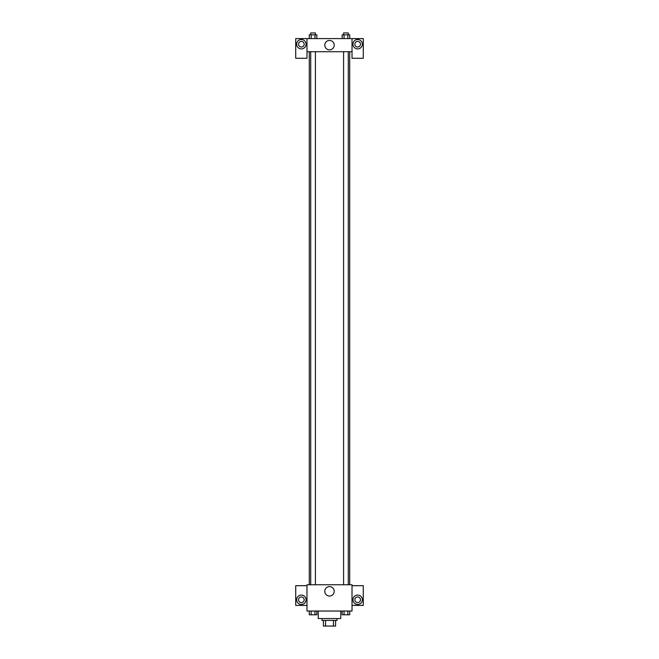 <?xml version="1.0" encoding="UTF-8"?>
<svg xmlns="http://www.w3.org/2000/svg" width="659" height="659" viewBox="0 0 659 659"><rect width="100%" height="100%" fill="white"/><g stroke="black" fill="none" stroke-linecap="round" stroke-linejoin="round"><path stroke-width="0.99" d="M333.454 620.416L333.454 626.05L323.396 626.05L323.396 620.416M333.454 626.05L335.604 626.05L335.604 620.416L335.604 626.05M337.004 618.546L337.004 620.416L321.996 620.416L321.996 618.546M325.546 620.416L325.546 626.05M318.239 611.033L318.239 618.546L340.761 618.546L340.761 611.033M352.021 611.033L306.979 611.033L306.979 584.755L352.021 584.755L352.021 611.033M301.344 604.468A4.695 4.695 0 0 1 297.283 597.425A4.695 4.695 0 0 1 305.414 597.425A4.695 4.695 0 0 1 301.344 604.468M306.979 605.407L295.718 605.407L295.718 585.694L306.979 585.694M298.535 599.772A2.817 2.817 0 0 1 301.344 596.955A2.817 2.817 0 0 1 304.161 599.772A2.817 2.817 0 0 1 301.344 602.59A2.817 2.817 0 0 1 298.535 599.772M329.5 596.033A4.704 4.704 0 0 1 325.422 588.973A4.704 4.704 0 0 1 333.578 588.973A4.704 4.704 0 0 1 329.5 596.033M357.656 604.468A4.695 4.695 0 0 1 353.586 597.425A4.695 4.695 0 0 1 361.717 597.425A4.695 4.695 0 0 1 357.656 604.468M352.021 605.407L363.282 605.407L363.282 585.694L352.021 585.694M354.839 599.772A2.817 2.817 0 0 1 357.656 596.955A2.817 2.817 0 0 1 360.465 599.772A2.817 2.817 0 0 1 357.656 602.59A2.817 2.817 0 0 1 354.839 599.772M349.698 51.715L349.698 584.755M343.594 584.755L343.594 51.715M315.406 51.715L315.406 584.755M352.021 51.715L352.021 58.289L363.282 58.289L363.282 38.584L352.021 38.584L352.021 51.715L306.979 51.715L306.979 58.289L295.718 58.289L295.718 38.584L306.979 38.584L306.979 51.715M304.161 44.211A2.817 2.817 0 0 1 301.344 47.028A2.817 2.817 0 0 1 298.535 44.211A2.817 2.817 0 0 1 301.344 41.393A2.817 2.817 0 0 1 304.161 44.211M301.344 48.906A4.695 4.695 0 0 1 297.283 41.863A4.695 4.695 0 0 1 305.414 41.863A4.695 4.695 0 0 1 301.344 48.906M360.465 44.211A2.817 2.817 0 0 1 356.247 46.649A2.817 2.817 0 0 1 356.247 41.772A2.817 2.817 0 0 1 360.465 44.211M357.656 48.906A4.695 4.695 0 0 1 353.586 41.863A4.695 4.695 0 0 1 361.717 41.863A4.695 4.695 0 0 1 357.656 48.906M352.021 38.584L306.979 38.584M324.796 45.15A4.704 4.704 0 0 1 331.856 41.072A4.704 4.704 0 0 1 331.856 49.227A4.704 4.704 0 0 1 324.796 45.15M349.731 38.584L349.731 34.828L342.153 34.828L342.153 38.584M347.837 34.828L347.837 38.584M344.047 34.828L344.047 38.584M343.594 34.828L343.594 32.95L348.29 32.95L348.29 34.828M316.847 38.584L316.847 34.828L309.269 34.828L309.269 38.584M314.953 34.828L314.953 38.584M311.163 34.828L311.163 38.584M310.71 34.828L310.71 32.95L315.406 32.95L315.406 34.828M349.731 611.033L349.731 614.789L342.153 614.789L342.153 611.033M347.837 611.033L347.837 614.789M344.047 611.033L344.047 614.789M348.29 614.789L343.594 614.806M316.847 611.033L316.847 614.789L309.269 614.789L309.269 611.033M314.953 611.033L314.953 614.789M311.163 611.033L311.163 614.789M315.406 614.789L310.71 614.806M309.302 51.715L309.302 584.755M348.29 584.755L348.29 51.715M310.71 51.715L310.71 584.755"/></g></svg>
